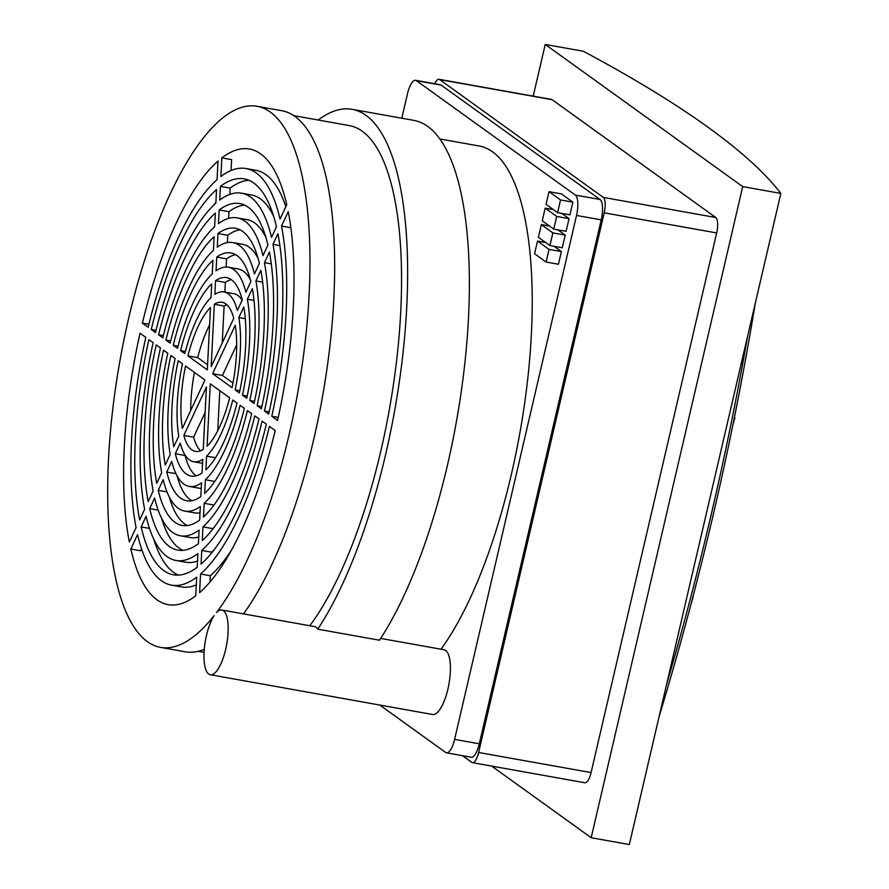 <?xml version="1.0" encoding="UTF-8"?>
<svg xmlns="http://www.w3.org/2000/svg" width="889" height="889" viewBox="0 0 889 889"><rect width="100%" height="100%" fill="white"/><g stroke="black" fill="none" stroke-linecap="round" stroke-linejoin="round"><path stroke-width="1.33" d="M533.211 96.145L545.246 44.45L583.384 51.273A2101.374 308.894 -166.9 0 1 780.842 193.424L629.323 844.55L591.185 837.727L491.684 766.096M755.328 303.071A2844.022 2421.48 89.1 0 1 659.093 716.623M747.682 335.942A2844.022 2421.48 89.1 0 1 666.439 685.063M734.87 417.797L732.792 425.342M693.231 596.708L690.975 604.22M780.842 193.424L742.704 186.612L591.185 837.727M545.246 44.45L742.704 186.612M472.459 762.662L584.929 782.764A13.146 4.323 -79.9 0 0 591.085 772.585L716.667 232.94A13.146 4.323 -79.9 0 0 715.778 217.516L552.125 99.69A13.146 4.323 -79.9 0 0 551.491 99.412L439.022 79.31A13.146 4.323 100.1 0 1 439.655 79.588L603.309 197.402A13.146 4.323 100.1 0 1 604.198 212.838L478.615 752.483A13.146 4.323 100.1 0 1 472.459 762.662A13.146 4.323 100.1 0 1 471.826 762.384L462.536 755.694M434.754 83.744A13.146 4.323 100.1 0 1 439.022 79.31M401.806 118.215L407.495 93.756A17.358 5.701 100.1 0 1 415.619 80.321L440.311 84.733A17.358 5.701 100.1 0 1 441.155 85.1L600.042 199.492A17.358 5.701 100.1 0 1 601.22 219.861L479.293 743.804A17.358 5.701 100.1 0 1 471.17 757.239L446.478 752.816A17.358 5.701 100.1 0 1 445.633 752.45L379.781 705.044M415.619 80.321A17.358 5.701 100.1 0 1 416.452 80.688L575.35 195.08A17.358 5.701 100.1 0 1 576.528 215.449L454.601 739.381A17.358 5.701 100.1 0 1 446.478 752.816M380.67 638.413L444.111 649.759A32.871 10.801 100.1 0 1 448.956 684.019A32.871 10.801 100.1 0 1 432.543 714.478L210.293 674.74A32.871 10.801 100.1 0 1 204.137 651.092A32.871 10.801 100.1 0 1 214.105 615.677A274.812 90.311 -79.9 0 1 160.431 647.359L185.134 651.781A274.812 90.311 -79.9 0 0 204.27 649.337M439.966 138.995L479.415 146.04A274.812 90.311 100.1 0 1 530.244 352.177A274.812 90.311 100.1 0 1 441.044 649.203M561.359 193.88L572.883 202.181L569.938 214.849L557.592 212.638L546.068 204.337L549.013 191.668L561.359 193.88M561.737 213.382L569.049 218.65L566.104 231.318L553.758 229.106L542.234 220.805L545.179 208.137L553.38 209.604M557.903 229.851L565.215 235.118L562.27 247.787L549.924 245.575L538.401 237.274L541.345 224.606L549.546 226.073M554.069 246.32L561.392 251.587L558.436 264.244L546.09 262.044L534.567 253.743L537.512 241.075L545.713 242.541M318.184 120.015A288.558 94.823 100.1 0 1 352.188 109.336L413.918 120.382A288.558 94.823 100.1 0 1 467.836 329.163A288.558 94.823 100.1 0 1 379.492 640.224L317.751 629.179A32.871 10.801 -79.9 0 0 314.462 626.578L221.861 610.021A32.871 10.801 100.1 0 1 226.706 644.281A32.871 10.801 100.1 0 1 210.293 674.74M160.431 647.359A274.812 90.311 -79.9 0 1 119.904 360.945A274.812 90.311 -79.9 0 1 257.165 106.313A274.812 90.311 -79.9 0 1 307.761 315.451A274.812 90.311 -79.9 0 1 216.494 612.588A32.871 10.801 100.1 0 1 221.861 610.021M572.883 202.181L560.537 199.969L557.592 212.638M549.013 191.668L560.537 199.969M569.049 218.65L556.703 216.438L553.758 229.106M545.179 208.137L556.703 216.438M565.215 235.118L552.869 232.907L549.924 245.575M541.345 224.606L552.869 232.907M561.392 251.587L549.035 249.376L546.09 262.044M537.512 241.075L549.035 249.376M178.211 360.723L182.467 363.79A86.255 28.348 -79.9 0 0 178.767 436.121L173.811 446.745A100.813 33.126 100.1 0 1 178.211 360.723M163.543 350.166L167.799 353.233A136.395 44.828 -79.9 0 0 161.687 472.726L156.731 483.349A150.952 49.606 100.1 0 1 163.543 350.166M148.885 339.62L153.141 342.687A186.546 61.297 -79.9 0 0 144.618 509.308L139.662 519.921A201.092 66.086 100.1 0 1 148.885 339.62M182.345 428.431A75.743 24.892 100.1 0 1 185.545 366.012L204.959 379.992L182.345 428.431M145.818 337.409A211.615 69.542 -79.9 0 0 136.084 527.599L129.338 542.046A231.418 76.054 100.1 0 1 140.029 333.242L145.818 337.409M160.465 347.955A161.465 53.062 -79.9 0 0 153.152 491.017L148.196 501.629A176.022 57.841 100.1 0 1 156.22 344.899L160.465 347.955M175.133 358.511A111.325 36.582 -79.9 0 0 170.221 454.435L165.265 465.047A125.882 41.372 100.1 0 1 170.877 355.444L175.133 358.511M175.289 453.734L180.245 443.111A86.255 28.348 -79.9 0 0 193.613 461.747A86.255 28.348 -79.9 0 0 202.736 459.302L202.036 472.992A100.813 33.126 100.1 0 1 191.057 476.071A100.813 33.126 100.1 0 1 175.289 453.734L185.068 455.479A100.813 33.126 -79.9 0 0 196.147 475.826M130.827 549.024L137.562 534.578A211.615 69.542 -79.9 0 0 171.555 585.14A211.615 69.542 -79.9 0 0 196.702 577.161L195.758 595.774A231.418 76.054 100.1 0 1 168.065 604.642A231.418 76.054 100.1 0 1 130.827 549.024L140.606 550.78L141.529 548.802M158.209 490.328L163.165 479.716A136.395 44.828 -79.9 0 0 184.79 511.108A136.395 44.828 -79.9 0 0 200.325 506.463L199.625 520.143A150.952 49.606 100.1 0 1 182.234 525.432A150.952 49.606 100.1 0 1 158.209 490.328L166.976 491.895M141.14 526.91L146.096 516.287A186.546 61.297 -79.9 0 0 175.966 560.47A186.546 61.297 -79.9 0 0 197.914 553.591L197.214 567.271A201.092 66.086 100.1 0 1 173.411 574.794A201.092 66.086 100.1 0 1 141.14 526.91L149.485 528.399M203.248 449.401A75.743 24.892 100.1 0 1 195.469 451.39A75.743 24.892 100.1 0 1 183.834 435.421L206.437 386.971L203.248 449.401M154.63 498.007A161.465 53.062 -79.9 0 0 180.378 535.789A161.465 53.062 -79.9 0 0 199.114 530.033L198.414 543.712A176.022 57.841 100.1 0 1 177.822 550.113A176.022 57.841 100.1 0 1 149.674 508.619L154.63 498.007M171.699 461.413A111.325 36.582 -79.9 0 0 189.201 486.427A111.325 36.582 -79.9 0 0 201.536 482.883L200.836 496.573A125.882 41.372 100.1 0 1 186.646 500.751A125.882 41.372 100.1 0 1 166.743 472.037L171.699 461.413M205.881 469.837L206.581 456.146A86.255 28.348 -79.9 0 0 232.774 400.017L237.03 403.084A100.813 33.126 100.1 0 1 205.881 469.837M199.592 592.63L200.547 574.005A211.615 69.542 -79.9 0 0 269.423 426.398L275.212 430.565A231.418 76.054 100.1 0 1 199.592 592.63M203.47 516.987L204.17 503.307A136.395 44.828 -79.9 0 0 247.442 410.574L251.698 413.629A150.952 49.606 100.1 0 1 203.47 516.987M201.058 564.126L201.759 550.447A186.546 61.297 -79.9 0 0 262.099 421.119L266.344 424.186A201.092 66.086 100.1 0 1 201.058 564.126M229.695 397.794A75.743 24.892 100.1 0 1 207.081 446.245L210.282 383.815L229.695 397.794M202.959 526.877A161.465 53.062 -79.9 0 0 254.765 415.852L259.021 418.908A176.022 57.841 100.1 0 1 202.259 540.556L202.959 526.877L212.738 528.633A161.465 53.062 -79.9 0 0 214.038 527.433M205.37 479.738A111.325 36.582 -79.9 0 0 240.108 405.295L244.364 408.362A125.882 41.372 100.1 0 1 204.67 493.417L205.37 479.738L214.771 481.416M239.385 392.949L235.129 389.882A86.255 28.348 -79.9 0 0 238.83 317.551L243.786 306.927A100.813 33.126 100.1 0 1 239.385 392.949M277.568 420.43L271.778 416.263A211.615 69.542 -79.9 0 0 281.513 226.073L288.258 211.626A231.418 76.054 100.1 0 1 277.568 420.43M254.054 403.506L249.798 400.439A136.395 44.828 -79.9 0 0 255.91 280.946L260.866 270.323A150.952 49.606 100.1 0 1 254.054 403.506M268.711 414.052L264.455 410.996A186.546 61.297 -79.9 0 0 272.979 244.364L277.935 233.751A201.092 66.086 100.1 0 1 268.711 414.052M257.132 405.717A161.465 53.062 -79.9 0 0 264.444 262.655L269.4 252.043A176.022 57.841 100.1 0 1 261.377 408.773L257.132 405.717L261.866 406.562M242.464 395.161A111.325 36.582 -79.9 0 0 247.375 299.237L252.332 288.625A125.882 41.372 100.1 0 1 246.72 398.228L242.464 395.161L247.198 396.005M232.051 387.66L212.638 373.68L235.241 325.241A75.743 24.892 100.1 0 1 232.051 387.66M286.769 204.648L280.035 219.094A211.615 69.542 -79.9 0 0 246.042 168.532A211.615 69.542 -79.9 0 0 220.883 176.511L221.839 157.898A231.418 76.054 100.1 0 1 249.52 149.03A231.418 76.054 100.1 0 1 286.769 204.648M242.308 299.937L237.352 310.561A86.255 28.348 -79.9 0 0 223.984 291.925A86.255 28.348 -79.9 0 0 214.86 294.37L215.56 280.68A100.813 33.126 100.1 0 1 226.539 277.601A100.813 33.126 100.1 0 1 242.308 299.937M259.388 263.344L254.432 273.968A136.395 44.828 -79.9 0 0 232.807 242.564A136.395 44.828 -79.9 0 0 217.272 247.209L217.972 233.529A150.952 49.606 100.1 0 1 235.363 228.24A150.952 49.606 100.1 0 1 259.388 263.344M276.457 226.762L271.501 237.385A186.546 61.297 -79.9 0 0 241.63 193.202A186.546 61.297 -79.9 0 0 219.683 200.081L220.383 186.401A201.092 66.086 100.1 0 1 244.186 178.878A201.092 66.086 100.1 0 1 276.457 226.762M162.831 337.82L158.575 334.764A176.022 57.841 100.1 0 1 215.338 213.116L214.638 226.795A161.465 53.062 -79.9 0 0 162.831 337.82M177.489 348.377L173.233 345.31A125.882 41.372 100.1 0 1 212.927 260.255L212.227 273.934A111.325 36.582 -79.9 0 0 177.489 348.377M207.315 369.857L187.901 355.878A75.743 24.892 100.1 0 1 210.515 307.427L207.315 369.857M142.384 323.107A231.418 76.054 100.1 0 1 218.005 161.042L217.049 179.667A211.615 69.542 -79.9 0 0 148.174 327.274L142.384 323.107L148.907 324.274M151.252 329.486A201.092 66.086 100.1 0 1 216.538 189.546L215.838 203.225A186.546 61.297 -79.9 0 0 155.497 332.553L151.252 329.486L156.042 330.341M262.966 255.665A161.465 53.062 -79.9 0 0 237.219 217.883A161.465 53.062 -79.9 0 0 218.472 223.639L219.172 209.96A176.022 57.841 100.1 0 1 239.774 203.559A176.022 57.841 100.1 0 1 267.922 245.053L262.966 255.665M165.899 340.043A150.952 49.606 100.1 0 1 214.127 236.685L213.427 250.365A136.395 44.828 -79.9 0 0 170.155 343.098L165.899 340.043L170.71 340.898M245.897 292.259A111.325 36.582 -79.9 0 0 228.395 267.245A111.325 36.582 -79.9 0 0 216.06 270.789L216.76 257.099A125.882 41.372 100.1 0 1 230.951 252.921A125.882 41.372 100.1 0 1 250.842 281.635L245.897 292.259M180.567 350.588A100.813 33.126 100.1 0 1 211.715 283.835L211.015 297.526A86.255 28.348 -79.9 0 0 184.823 353.655L180.567 350.588L185.39 351.455M233.763 318.251L211.16 366.701L214.349 304.271A75.743 24.892 100.1 0 1 222.128 302.282A75.743 24.892 100.1 0 1 233.763 318.251M243.497 613.888A274.812 90.311 -79.9 0 0 332.686 316.851A274.812 90.311 -79.9 0 0 281.857 110.725L257.165 106.313M352.188 109.336A288.558 94.823 100.1 0 1 406.095 318.129A288.558 94.823 100.1 0 1 317.751 629.179M293.915 115.67L349.277 125.571A272.067 89.411 100.1 0 1 399.45 331.597A272.067 89.411 100.1 0 1 309.805 625.745M194.413 372.391A75.743 24.892 -79.9 0 0 190.691 410.574M231.062 170.499L231.618 159.642L221.839 157.898M171.555 585.14L181.334 586.896A211.615 69.542 -79.9 0 0 196.313 584.918M184.79 511.108L194.569 512.853A136.395 44.828 -79.9 0 0 200.003 512.842M169.277 496.995A150.952 49.606 -79.9 0 0 187.257 525.555M175.966 560.47L185.745 562.215A186.546 61.297 -79.9 0 0 197.536 561.026M153.708 539.045A201.092 66.086 -79.9 0 0 178.4 575.105M205.137 412.474L193.613 437.166L183.834 435.421M193.613 437.166A75.743 24.892 -79.9 0 0 200.625 450.767M180.378 535.789L190.157 537.534A161.465 53.062 -79.9 0 0 198.758 537.012M158.186 510.142L149.674 508.619M161.487 518.031A176.022 57.841 -79.9 0 0 182.823 550.347M189.201 486.427L198.98 488.172A111.325 36.582 -79.9 0 0 201.247 488.361M175.933 473.67L166.743 472.037M177.078 475.915A125.882 41.372 -79.9 0 0 191.691 500.729M206.581 456.146L215.46 457.735M200.547 574.005L210.326 575.761A211.615 69.542 -79.9 0 0 231.262 550.435M210.326 575.761L210.015 581.939M204.17 503.307L213.949 505.063A136.395 44.828 -79.9 0 0 214.016 504.996M201.759 550.447L211.538 552.191A186.546 61.297 -79.9 0 0 214.06 549.835M211.538 552.191L211.493 553.102M219.794 390.671L217.749 430.632M235.129 389.882L239.852 390.727M245.286 318.707L238.83 317.551M271.778 416.263L278.246 417.419M290.881 227.751L281.513 226.073M249.798 400.439L254.532 401.283M262.666 282.157L255.91 280.946M264.455 410.996L269.2 411.84M279.891 245.597L272.979 244.364M271.289 263.877L264.444 262.655M253.998 300.426L247.375 299.237M236.685 344.854L222.417 375.436L212.638 373.68M222.417 375.436L232.962 383.026M285.847 206.615A211.615 69.542 -79.9 0 0 255.821 170.277L246.042 168.532M242.186 300.193A86.255 28.348 -79.9 0 0 233.763 293.67L223.984 291.925M231.229 279.602A100.813 33.126 -79.9 0 0 225.339 282.424L215.56 280.68M225.339 282.424L224.839 292.081M258.099 258.421A136.395 44.828 -79.9 0 0 242.586 244.319L232.807 242.564M240.119 229.862A150.952 49.606 -79.9 0 0 227.751 235.274L217.972 233.529M227.751 235.274L227.373 242.586M273.668 216.371A186.546 61.297 -79.9 0 0 251.409 194.958L241.63 193.202M248.976 180.311A201.092 66.086 -79.9 0 0 230.162 188.146L220.383 186.401M230.162 188.146L229.84 194.402M214.66 226.262A176.022 57.841 -79.9 0 0 213.338 227.995M163.376 335.62L158.575 334.764M178.044 346.177L173.233 345.31M209.626 324.785A75.743 24.892 -79.9 0 0 197.68 357.622L187.901 355.878M197.68 357.622L207.582 364.746M215.894 202.325A201.092 66.086 -79.9 0 0 213.316 205.592M219.172 209.96L228.962 211.715L228.617 218.405M265.889 237.385A161.465 53.062 -79.9 0 0 246.998 219.639L237.219 217.883M244.553 205.081A176.022 57.841 -79.9 0 0 228.962 211.715M216.76 257.099L226.539 258.843L226.128 267.056M250.298 279.502A111.325 36.582 -79.9 0 0 238.174 268.989L228.395 267.245M235.685 254.687A125.882 41.372 -79.9 0 0 226.539 258.843M214.349 304.271L224.128 306.027L222.239 342.943M226.751 304.649A75.743 24.892 -79.9 0 0 224.128 306.027M552.125 99.69L439.655 79.588M603.309 197.402L715.778 217.516M604.198 212.838L716.667 232.94M478.615 752.483L591.085 772.585M416.452 80.688L441.155 85.1M479.293 743.804L454.601 739.381M601.22 219.861L576.528 215.449M600.042 199.492L575.35 195.08M193.613 461.747L202.536 463.336M204.07 652.37L198.158 651.315"/></g></svg>
